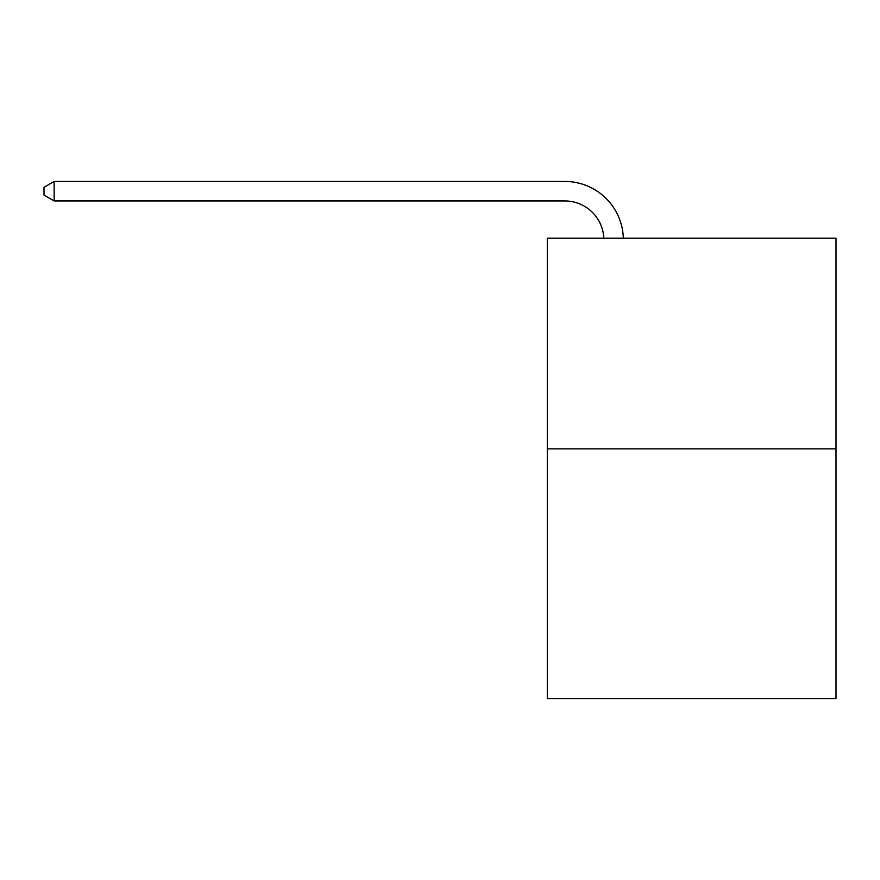 <?xml version="1.0" encoding="UTF-8"?>
<svg xmlns="http://www.w3.org/2000/svg" width="880" height="880" viewBox="0 0 880 880"><rect width="100%" height="100%" fill="white"/><g stroke="black" fill="none" stroke-linecap="round" stroke-linejoin="round"><path stroke-width="1.32" d="M836 448.855L836 238.172L547.294 238.172L547.294 698.555L836 698.555L836 448.855L547.294 448.855M564.85 200.959A39.017 39.017 0 0 1 603.823 238.172A39.017 39.017 0 0 0 564.85 200.959A39.017 39.017 0 0 1 603.823 238.172A39.017 39.017 0 0 0 564.85 200.959A39.017 39.017 0 0 1 603.823 238.172A39.017 39.017 0 0 0 564.85 200.959A39.017 39.017 0 0 1 603.823 238.172A39.017 39.017 0 0 0 564.85 200.959A39.017 39.017 0 0 1 603.823 238.172A39.017 39.017 0 0 0 564.85 200.959A39.017 39.017 0 0 1 603.823 238.172A39.017 39.017 0 0 0 564.85 200.959A39.017 39.017 0 0 1 603.823 238.172A39.017 39.017 0 0 0 564.85 200.959A39.017 39.017 0 0 1 603.823 238.172A39.017 39.017 0 0 0 564.85 200.959A39.017 39.017 0 0 1 603.823 238.172A39.017 39.017 0 0 0 564.85 200.959A39.017 39.017 0 0 1 603.823 238.172A39.017 39.017 0 0 0 564.85 200.959A39.017 39.017 0 0 1 603.823 238.172A39.017 39.017 0 0 0 564.85 200.959A39.017 39.017 0 0 1 603.823 238.172A39.017 39.017 0 0 0 564.85 200.959A39.017 39.017 0 0 1 603.823 238.172A39.017 39.017 0 0 0 564.85 200.959A39.017 39.017 0 0 1 603.823 238.172A39.017 39.017 0 0 0 564.85 200.959A39.017 39.017 0 0 1 603.823 238.172A39.017 39.017 0 0 0 564.85 200.959A39.017 39.017 0 0 1 603.823 238.172A39.017 39.017 0 0 0 564.85 200.959A39.017 39.017 0 0 1 603.823 238.172A39.017 39.017 0 0 0 564.85 200.959A39.017 39.017 0 0 1 603.823 238.172A39.017 39.017 0 0 0 564.85 200.959A39.017 39.017 0 0 1 603.823 238.172A39.017 39.017 0 0 0 564.85 200.959A39.017 39.017 0 0 1 603.823 238.172A39.017 39.017 0 0 0 564.85 200.959A39.017 39.017 0 0 1 603.823 238.172A39.017 39.017 0 0 0 564.85 200.959A39.017 39.017 0 0 1 603.823 238.172A39.017 39.017 0 0 0 564.85 200.959A39.017 39.017 0 0 1 603.823 238.172A39.017 39.017 0 0 0 564.85 200.959A39.017 39.017 0 0 1 603.823 238.172A39.017 39.017 0 0 0 564.85 200.959A39.017 39.017 0 0 1 603.823 238.172A39.017 39.017 0 0 0 564.85 200.959A39.017 39.017 0 0 1 603.823 238.172A39.017 39.017 0 0 0 564.85 200.959A39.017 39.017 0 0 1 603.823 238.172A39.017 39.017 0 0 0 564.85 200.959A39.017 39.017 0 0 1 603.823 238.172A39.017 39.017 0 0 0 564.85 200.959A39.017 39.017 0 0 1 603.823 238.172A39.017 39.017 0 0 0 564.85 200.959L54.142 200.959L44 195.107L44 187.297L54.142 181.445L564.85 181.445A58.52 58.52 0 0 1 623.337 238.172M54.142 200.959L54.142 181.445L564.85 181.445"/></g></svg>
